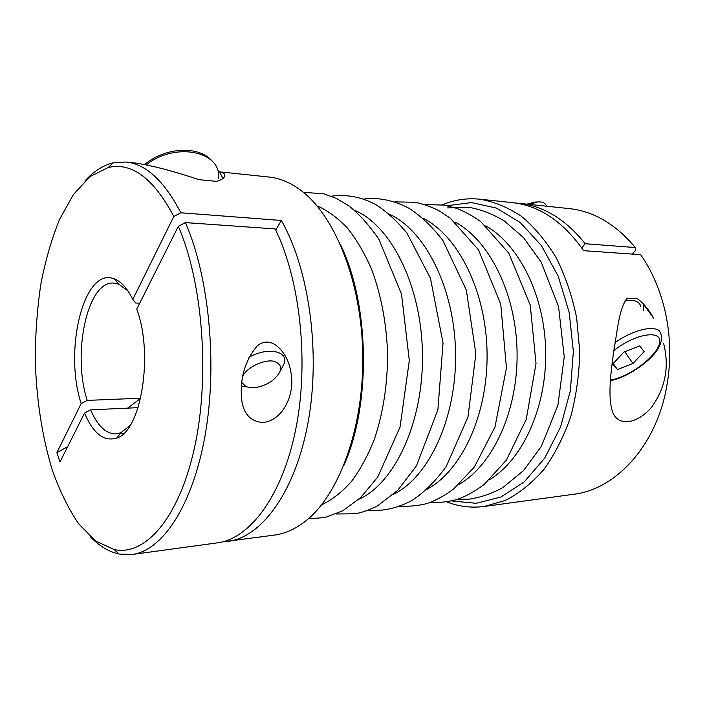 <?xml version="1.0" encoding="UTF-8"?>
<svg xmlns="http://www.w3.org/2000/svg" width="705" height="705" viewBox="0 0 705 705"><rect width="100%" height="100%" fill="white"/><g stroke="black" fill="none" stroke-linecap="round" stroke-linejoin="round"><path stroke-width="1.06" d="M90.346 536.734C99.308 546.049 108.878 551.821 119.066 554.051L132.082 554.5L217.334 542.868C249.614 538.84 282.238 496.32 295.721 429.398C309.239 362.599 300.321 280.035 275.161 228.922L185.415 222.595L178.339 226.314L136.744 309.125C153.884 354.439 141.026 431.328 116.739 438.043C104.023 441.947 93.289 433.619 84.538 413.051L59.969 461.978L56.894 452.654L67.618 446.732M138.083 407.657L90.61 409.843L84.538 413.051M275.743 230.13L281.33 220.471L180.85 212.778L173.827 216.479L132.769 299.405L135.792 303.062L139.749 303.132M127.658 408.133L140.647 398.307M140.665 398.228L87.226 400.387L81.19 403.577L56.894 452.654M632.323 254.1L635.399 250.557L635.32 247.561L585.194 243.719L581.722 247.922M446.917 501.969C458.99 506.613 471.46 508.111 484.335 506.454L573.421 494.311C615.324 489.578 656.214 446.344 666.718 386.569C671.098 362.106 670.719 337.713 665.59 313.39C660.664 291.059 652.354 271.495 640.66 254.69L583.59 250.663C563.225 221.59 539.448 205.578 512.253 202.608L479.603 199.18C466.684 197.92 454.267 199.797 442.343 204.811M132.082 554.5C162.035 550.834 192.527 506.366 205.093 435.373C217.686 364.52 209.112 276.58 185.415 222.595M222.569 541.863L274.642 535.06C285.728 533.57 296.532 528.521 307.045 519.893C339.784 493.156 363.912 426.631 362.767 354.65C361.691 282.67 335.527 216.92 301.978 191.205C291.209 182.912 280.255 178.189 269.125 177.052L219.555 171.844L222.965 178.612M180.85 212.778C164.212 180.938 145.944 164.018 126.036 162.009L113.047 162.855C102.93 165.393 93.536 171.456 84.873 181.044M227.891 541.431C261.476 537.307 295.325 492.143 308.067 422.392C320.872 352.764 309.116 268.79 281.33 220.471M262.859 422.533C283.992 420.524 295.712 391.954 290.716 371.579C288.653 354.888 272.474 333.333 257.343 345.776C245.314 360.07 240.017 377.395 241.463 397.743C242.89 413.236 250.019 421.502 262.859 422.533M219.978 171.879C225.151 172.09 228.746 177.889 216.532 181.379L198.933 179.643C173.624 171.165 152.5 165.631 135.563 163.04L126.036 162.009M484.335 506.454L505.397 500.435C519.171 493.35 531.967 483.084 543.766 469.618C554.703 454.452 563.665 436.88 570.653 416.911C576.276 395.919 579.298 374.055 579.73 351.31L576.646 317.752C572.134 295.959 565.322 275.955 556.21 257.73C546.005 240.96 534.381 227.142 521.347 216.268C507.803 207.27 493.897 201.577 479.603 199.18M585.194 243.719C565.71 219.422 543.696 205.957 519.136 203.331L515.681 203.049M635.32 247.561C615.835 224.225 593.733 211.227 569.014 208.574L519.136 203.331M653.605 318.219C649.252 310.068 643.815 303.52 637.302 298.576L627.018 298.25C618.99 309.116 617.43 330.337 613.791 350.993C610.891 371.984 607.692 396.236 612.284 410.909C617.007 426.904 636.615 424.648 651.455 407.375C665.476 387.97 669.521 366.609 663.59 343.273M451.782 500.955L476.219 503.299L500.894 497.025L524.264 481.859L544.674 458.179L560.501 427.142L570.363 390.693L573.35 351.407L569.155 312.236L558.175 276.104L541.405 245.578L520.272 222.533L496.443 208.09L471.583 202.582L447.234 205.684M132.769 299.405C127.332 288.336 121.172 281.498 114.281 278.88C83.78 266.217 63.538 350.746 81.19 403.577M173.827 216.479C153.611 178.374 131.773 162.035 108.323 167.464L89.923 176.655L73.487 194.439L59.59 219.308C51.685 238.836 45.428 260.471 40.828 284.212C37.215 308.719 35.356 333.879 35.25 359.7C36.378 398.986 41.956 435.478 52.003 469.195C59.423 490.301 68.27 508.464 78.563 523.7L95.536 540.973L114.21 549.592C144.71 556.227 178.7 519.215 194.395 448.168C210.169 377.342 202.961 282.961 178.339 226.314M343.74 465.697C371.279 404.705 369.737 304.357 340.33 244.247M625.115 300.594C634.112 299.396 639.356 301.352 640.836 306.455M643.568 304.031L643.63 310.306M644.114 351.716L639.77 345.873L623.899 352.059L612.733 364.009L617.43 369.561L632.94 363.463L644.114 351.716M529.376 204.406L537.272 201.991C542.304 201.507 545.388 202.881 546.542 206.116M526.899 204.15L535.033 202.088M242.758 376.003C247.147 367.279 263.837 359.303 273.69 361.189C283.498 364.758 283.049 371.235 272.359 380.612C266.155 384.965 259.651 387.345 252.857 387.768L246.177 386.816L241.727 382.436M246.115 386.798L241.357 386.261M248.936 357.373C266.693 347.01 287.658 350.605 284.573 362.714L280.475 370.804M624.78 351.716L632.94 363.463M613.253 363.454L617.43 369.561M90.61 409.843C97.475 425.855 105.917 433.875 115.946 433.892L120.872 432.729L130.028 425.573M127.957 290.936L118.581 284.062L113.62 283.049C87.094 280.987 71.998 354.271 87.226 400.387M489.746 479.603C522.484 459.669 546.604 407.781 545.705 351.83C544.877 295.888 519.18 244.767 485.833 225.847M459.043 484.37C492.707 465.168 518.034 411.068 517.082 352.271C516.227 293.474 489.244 240.185 455.007 222.031M427.045 489.235C461.546 470.931 488.089 414.558 487.067 352.738C486.186 290.918 457.915 235.391 422.868 218.153M393.646 494.223C428.887 477.003 456.655 418.268 455.571 353.223C454.646 288.178 425.089 230.332 389.327 214.197M358.757 499.325C394.633 483.401 423.608 422.233 422.462 353.734C421.502 285.234 390.658 224.983 354.298 210.169M322.273 504.551C332.522 499.484 342.242 491.799 351.434 481.497C360.158 469.759 367.754 455.818 374.214 439.691C383.026 413.685 387.494 385.221 387.618 354.271C386.534 323.339 381.193 295.025 371.588 269.31C364.635 253.377 356.615 239.682 347.539 228.217C338.03 218.197 328.072 210.821 317.673 206.08M613.843 350.605C635.196 333.421 662.788 329.235 659.572 342.991C657.333 356.184 628.789 377.466 610.424 380.03M615.051 342.604C635.558 328.019 659.536 323.965 660.973 334.249C662.585 338.823 661.026 344.516 656.284 351.301C648.133 363.057 625.661 378.109 610.38 380.656M146.455 164.714C175.897 141.352 221.837 151.663 218.532 178.321M447.516 207.904L469.741 207.473C481.154 209.561 492.61 214.003 504.119 220.824L523.595 237.682L541.237 262.216L558.545 306.605L564.247 356.836L557.919 405.19L541.396 446.283L523.665 470.464L502.859 487.578C492.02 493.518 480.933 497.351 469.601 499.087L457.527 499.299M424.577 204.556L444.079 205.084L456.84 208.407C465.194 211.756 473.24 216.224 480.969 221.828L508.754 253.113L530.222 305.001L536.02 363.533L526.247 419.369L506.331 460.233L484.079 484.529C476.36 490.336 468.287 494.989 459.872 498.47C452.205 501.299 441.973 502.736 429.169 502.78M394.862 201.859L415.271 202.282C423.414 204.027 431.363 206.882 439.127 210.848L450.31 218.206L478.475 249.79L500.735 304.102L506.437 367.895L494.98 427.063L474.28 467.159L453.412 489.191C445.939 494.734 438.14 499.166 429.997 502.48C422.736 505.185 412.584 506.481 399.55 506.384M363.771 199.074C376.347 197.25 393.064 199.709 408.962 208.257C421.017 216.056 432.332 226.807 442.907 240.511L466.349 290.169L475.857 353.813L467.979 417.06L446.195 466.569C435.849 480.748 424.701 491.887 412.751 499.986C397.056 508.834 380.577 511.539 368.565 510.129M331.235 196.201C346.71 194.175 361.471 196.942 375.509 204.485C386.305 211.244 396.783 220.78 406.944 233.091L430.473 278.281L443.04 343.079L437.884 409.799L416.452 465.855L397.743 490.31L377.237 506.04C370.222 509.618 363.013 512.191 355.62 513.769L336.126 513.998M303.344 192.298L323.851 193.84L336.32 198.396L348.614 205.737C358.448 213.236 368.539 224.401 378.876 239.224L401.533 294.144L409.314 360.572L400.079 427.027L377.721 477.082L360.652 497.58L342.78 510.772L324.89 517.576L308.367 518.765M114.21 549.592L119.066 554.051M108.323 167.464L113.047 162.855M653.57 318.158L643.744 304.648M533.156 202.176L537.272 201.991M144.666 164.371C168.301 145.512 200.528 146.799 211.932 160.907M246.177 386.816L241.383 385.97M120.872 432.729L116.739 438.043M123.701 433.416L120.167 433.637M118.581 284.062L114.281 278.88"/></g></svg>
